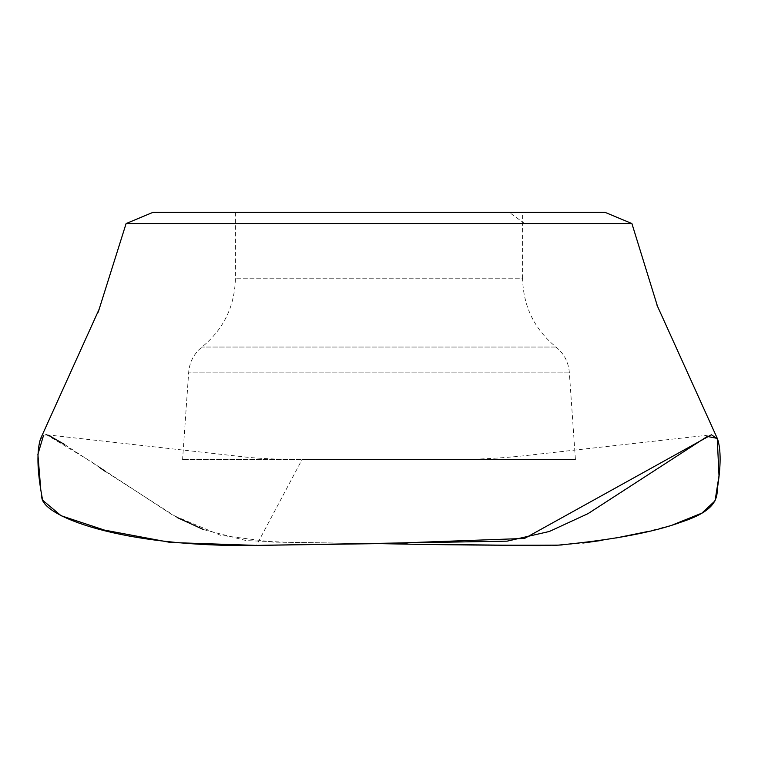 <?xml version="1.0" encoding="UTF-8"?>
<svg xmlns="http://www.w3.org/2000/svg" width="758" height="758" viewBox="0 0 758 758"><rect width="100%" height="100%" fill="white"/><g stroke="black" fill="none" stroke-linecap="round" stroke-linejoin="round"><path stroke-width="0.57" stroke-dasharray="3.79 2.84" d="M522.584 212.344L235.416 212.344L522.584 212.344L522.584 278.214L235.416 278.214L522.584 278.214C523.2 306.27 534.343 329.209 556.021 347.041C563.98 353.531 568.415 361.888 569.305 372.121L575.417 459.443L182.593 459.443L575.417 459.443M605.036 212.344L152.974 212.344M126.112 223.553L631.897 223.553M40.43 439.034L46.541 434.77L90.126 461.035L172.701 515.146L220.663 535.309L273.287 542.131L379.009 543.609M302.129 459.443L575.464 459.443L302.129 459.443L256.46 545.4M42.77 500.327L42.277 498.3M41.936 496.376L40.733 489.033M43.557 435.291L45.982 434.732M46.712 434.798L47.47 434.95M47.726 435.026L49.251 435.698M64.544 444.453L99.289 467.26M105.798 471.741L177.059 517.477M203.608 529.615L246.198 540.596L290.702 542.377L378.678 543.609M407.397 544.007L456.648 544.632M540.416 545.656L552.923 545.372M562.199 544.936L582.921 543.05M602.108 540.359L615.847 538.019M646.536 531.765L672.829 524.839M524.678 223.553L509.205 212.344M569.305 372.121L188.695 372.121L569.305 372.121M556.021 347.041L201.988 347.041L556.021 347.041M657.622 306.715L656.911 304.991M98.218 312.154L99.194 309.103M182.545 459.443L186.724 459.443M287.964 459.443C268.095 458.931 252.556 457.984 241.338 456.6L46.541 434.77M575.464 459.443L570.499 459.443M467.184 459.443C490.085 458.817 511.593 457.311 531.728 454.914L711.468 434.77M235.416 212.344L235.416 278.214C234.8 306.27 223.657 329.209 201.988 347.041C194.02 353.531 189.595 361.888 188.695 372.121L182.593 459.443"/><path stroke-width="1.14" d="M126.112 223.553L152.974 212.344L605.036 212.344L631.897 223.553L126.112 223.553L98.227 312.116M379.009 543.609C444.368 544.974 504.051 545.485 558.049 545.154C612.511 539.971 653.519 532.296 681.091 522.139C713.003 511.716 717.428 500.432 717.267 489.109C720.962 466.416 721.057 449.721 717.57 439.024L711.468 434.77L524.527 538.445L385.471 543.514L256.46 545.4C120.939 547.608 38.98 515.44 41.861 495.959C37.17 470.386 36.697 451.408 40.43 439.034L99.194 309.103M672.829 524.839L701.946 513.1L715.059 500.82L719.01 475.825L717.248 438.389L707.28 436.447L588.037 513.63L549.379 531.462L507.13 541.155L256.46 545.4L170.683 542.501L104.528 530.117L61.104 515.734L42.77 500.327M42.277 498.3L41.936 496.376M40.733 489.033L37.9 454.336L43.557 435.291M45.982 434.732L46.712 434.798M49.251 435.698L64.544 444.453M99.289 467.26L105.798 471.741M177.059 517.477L203.608 529.615M378.678 543.609L407.397 544.007M456.648 544.632L540.416 545.656M552.923 545.372L562.199 544.936M582.921 543.05L602.108 540.359M615.847 538.019L646.536 531.765M717.57 439.024L656.892 304.943M657.622 306.715L631.897 223.553"/></g></svg>
